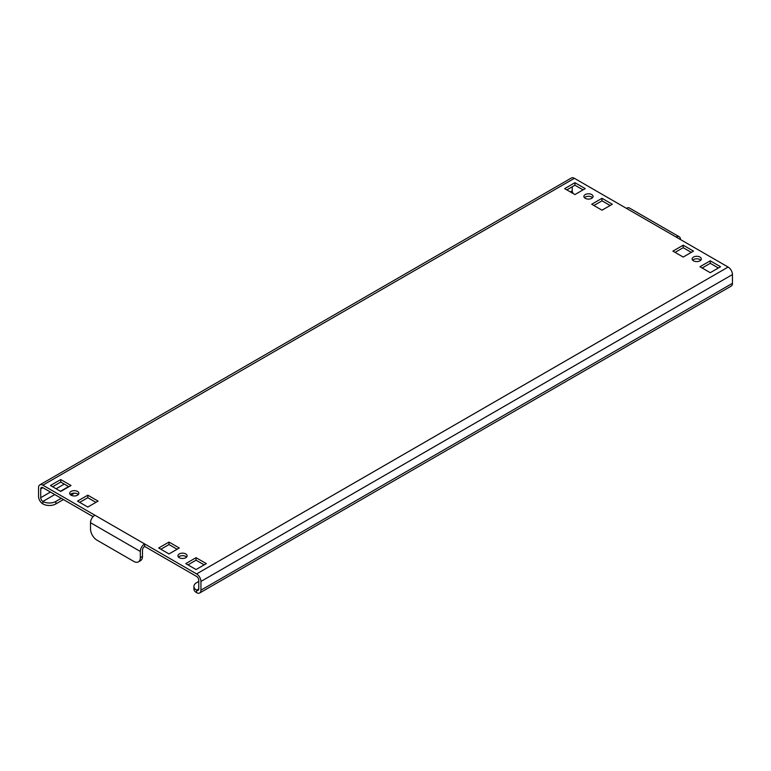 <?xml version="1.0" encoding="UTF-8"?>
<svg xmlns="http://www.w3.org/2000/svg" width="771" height="771" viewBox="0 0 771 771"><rect width="100%" height="100%" fill="white"/><g stroke="black" fill="none" stroke-linecap="round" stroke-linejoin="round"><path stroke-width="1.16" d="M185.772 553.935A4.597 2.65 0 0 0 180.771 553.356A4.597 2.65 0 0 0 177.937 555.814A4.597 2.65 0 0 0 179.277 557.684A4.597 2.65 0 0 0 184.288 558.262A4.597 2.65 0 0 0 187.122 555.814A4.597 2.65 0 0 0 185.772 553.935M178.477 557.057A4.597 2.65 180 0 1 185.772 556.431A4.597 2.65 180 0 1 186.572 557.057M77.524 491.435A4.597 2.65 0 0 0 72.513 490.857A4.597 2.65 0 0 0 69.679 493.315A4.597 2.65 0 0 0 71.028 495.184A4.597 2.65 0 0 0 76.03 495.763A4.597 2.65 0 0 0 78.864 493.315A4.597 2.65 0 0 0 77.524 491.435M70.219 494.558A4.597 2.65 180 0 1 77.524 493.932A4.597 2.65 180 0 1 78.324 494.558M699.972 257.061A4.597 2.65 0 0 0 694.97 256.492A4.597 2.65 0 0 0 692.136 258.94A4.597 2.65 0 0 0 693.476 260.81A4.597 2.65 0 0 0 698.487 261.388A4.597 2.65 0 0 0 701.321 258.94A4.597 2.65 0 0 0 699.972 257.061M692.676 260.193A4.597 2.65 180 0 1 699.972 259.567A4.597 2.65 180 0 1 700.781 260.193M591.723 194.562A4.597 2.65 0 0 0 586.712 193.993A4.597 2.65 0 0 0 583.878 196.441A4.597 2.65 0 0 0 585.228 198.311A4.597 2.65 0 0 0 590.229 198.889A4.597 2.65 0 0 0 593.063 196.441A4.597 2.65 0 0 0 591.723 194.562M584.428 197.694A4.597 2.65 180 0 1 591.723 197.068A4.597 2.65 180 0 1 592.523 197.694M573.354 193.646A3.065 1.764 60 0 1 572.236 190.813L572.236 186.755M198.764 581.43L196.595 582.683A9.185 5.301 -0 0 0 193.906 586.432A9.185 5.301 -0 0 0 196.595 590.181L196.595 592.687A6.12 3.537 -120 0 0 199.66 592.986A6.12 3.537 -120 0 0 200.932 590.181L200.932 581.43A6.12 3.537 -120 0 0 196.595 573.932L728.123 267.065L676.157 237.063A6.12 3.537 -60 0 1 679.222 236.764L629.425 208.016A6.12 3.537 120 0 0 626.36 208.315L574.405 178.313L42.877 485.19A6.12 3.537 -120 0 0 39.822 484.882A6.12 3.537 -120 0 0 38.55 487.686L38.55 496.437A6.12 3.537 -120 0 0 42.877 503.935A9.185 5.301 180 0 0 55.869 503.935L63.444 499.56M40.718 488.939L42.877 487.686A3.065 1.764 -120 0 0 41.345 487.532A3.065 1.764 -120 0 0 40.718 488.939L40.718 497.69A3.065 1.764 -120 0 0 42.877 501.439A9.185 5.301 0 0 0 55.869 501.439L61.285 498.307M198.764 588.938L196.595 590.181A3.065 1.764 -120 0 0 198.128 590.335A3.065 1.764 -120 0 0 198.764 588.938L198.764 580.187A3.065 1.764 -120 0 0 196.595 576.438L144.64 546.437A3.065 1.764 120 0 0 142.471 550.186L142.471 556.431A9.185 5.301 60 0 1 140.573 560.642L138.404 561.886A9.185 5.301 -120 0 0 140.312 557.684L142.471 556.431M728.123 267.065A6.12 3.537 60 0 1 732.45 274.563L732.45 283.314A6.12 3.537 60 0 1 731.178 286.118L199.66 592.986M52.621 486.752L60.745 482.058L68.86 486.752M79.683 502.374L87.807 497.69L95.922 502.374M187.941 564.873L196.056 560.189L204.18 564.873M160.879 549.251L168.994 544.557L177.118 549.251M675.078 252.377L683.193 247.693L691.317 252.377M566.82 189.878L574.944 185.194L583.059 189.878M593.882 205.5L602.006 200.817L610.121 205.5M702.14 268L710.255 263.316L718.379 268M42.877 487.686L93.06 516.657M71.028 485.499L60.745 479.562L50.462 485.499L60.745 491.435L71.028 485.499M98.09 501.121L87.807 495.184L77.524 501.121L87.807 507.058L98.09 501.121M206.339 563.62L196.056 557.684L185.772 563.62L196.056 569.557L206.339 563.62M179.277 547.998L168.994 542.061L158.71 547.998L168.994 553.935L179.277 547.998M693.476 251.124L683.193 245.188L672.91 251.124L683.193 257.061L693.476 251.124M564.661 188.625L574.944 194.562L585.228 188.625L574.944 182.688L564.661 188.625M591.723 204.248L602.006 210.194L612.29 204.248L602.006 198.311L591.723 204.248M720.538 266.747L710.255 260.81L699.972 266.747L710.255 272.693L720.538 266.747M42.877 485.19L144.64 543.931L144.64 546.437M196.595 573.932L144.64 543.931A6.12 3.537 120 0 0 140.312 551.438L140.312 557.684M679.222 236.764A6.12 3.537 -60 0 1 680.485 239.569M138.404 561.886A9.185 5.301 -120 0 1 133.817 561.433L97.011 540.182A9.185 5.301 -120 0 1 90.515 528.935L90.515 522.69A6.12 3.537 -60 0 1 94.843 515.182M39.822 484.882L571.34 178.014A6.12 3.537 60 0 1 574.405 178.313M196.595 592.687A9.185 5.301 180 0 1 193.906 588.938L193.906 586.432M71.028 495.184L74.527 493.161M710.255 263.316L710.255 260.81M602.006 200.817L602.006 198.311M574.944 185.194L574.944 182.688M683.193 247.693L683.193 245.188M168.994 544.557L168.994 542.061M196.056 560.189L196.056 557.684M87.807 497.69L87.807 495.184M60.745 482.058L60.745 479.562M572.236 190.813L570.338 191.912M64.263 484.092L56.138 488.775M50.462 492.062L40.718 497.69M200.932 590.181L732.45 283.314M732.45 274.563L200.932 581.43M676.157 237.063L626.36 208.315M90.515 522.69L140.312 551.438M54.789 494.558L42.877 501.439L42.877 503.935M60.475 491.281L68.59 486.588M55.869 501.439L55.869 503.935"/></g></svg>
